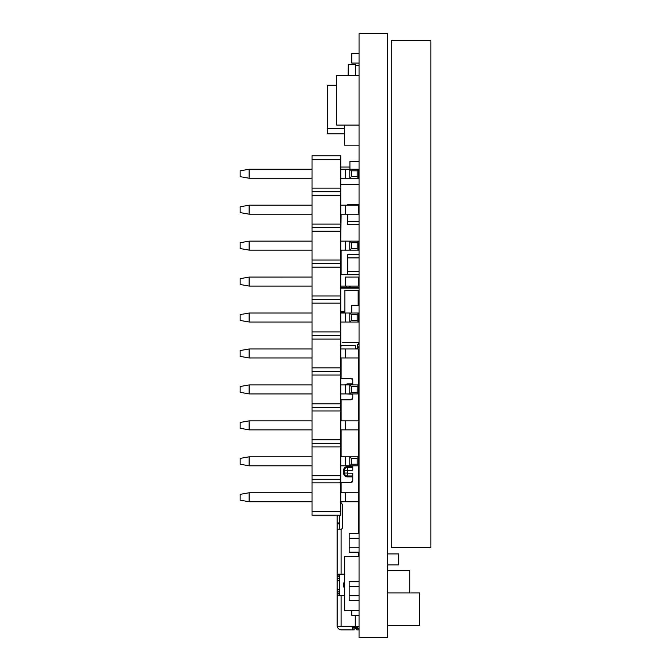 <?xml version="1.0" encoding="UTF-8"?>
<svg xmlns="http://www.w3.org/2000/svg" width="671" height="671" viewBox="0 0 671 671"><rect width="100%" height="100%" fill="white"/><g stroke="black" fill="none" stroke-linecap="round" stroke-linejoin="round"><path stroke-width="1.01" d="M359.052 637.45L359.052 33.55L387.36 33.55L387.36 637.45L359.052 637.45M344.449 125.074L344.449 145.162L359.052 145.162M351.755 313.03L351.755 305.347L359.052 305.347M358.155 305.347L358.155 290.3L344.902 290.3L344.902 313.03L340.793 313.03L349.784 313.03L349.784 322.021L340.793 322.021M359.052 626.269L337.127 626.269L337.127 515.227M340.793 503.334L342.344 504.231L342.344 528.312L341.438 529.218L337.127 529.218M337.127 574.15L344.676 574.15M337.127 580.44L339.283 580.44L339.283 578.637L337.127 578.637M339.283 580.44L339.283 589.423L337.127 589.423M337.127 591.218L339.283 591.218L339.283 589.423M344.676 595.714L337.127 595.714M353.307 627.704L354.204 628.61L354.204 629.868L341.438 629.868A4.311 4.311 0 0 1 337.186 626.269M342.344 342.294L358.7 342.294L358.7 344.449L357.442 344.449L357.442 348.761L355.638 348.761L355.638 345.347L341.086 345.347L340.793 348.761M357.769 348.979L341.086 348.979M340.793 378.243L350.967 378.243L352.761 380.038L352.761 384.928M352.761 393.911L352.761 398.012L350.967 399.807L340.793 399.807M352.761 465.808L352.761 470.237L347.259 470.354L347.377 473.164L352.761 473.164L352.761 480.688L350.967 482.483L340.793 482.483M337.127 523.825L339.283 523.825M342.344 528.312L341.438 529.218M358.7 556.402L358.7 552.199M358.7 533.328L358.7 501.749M358.7 492.766L358.7 465.808M358.7 456.817L358.7 429.859M358.7 420.868L358.7 393.911M358.7 384.928L358.7 357.962M339.283 574.15L339.283 578.637M344.676 580.86L343.544 583.585L343.544 586.278L344.676 589.004M339.283 595.714L339.283 591.218M352.409 629.868L352.409 627.704L357.442 627.704L357.442 626.269M345.909 393.911L352.761 394.204M352.761 383.846L347.377 383.846L344.701 384.928M350.967 378.243L352.09 378.629M352.241 378.763L352.761 380.038M352.761 398.012L352.367 399.128M352.241 399.279L350.967 399.807M352.761 466.521L347.377 466.521C345.062 466.764 343.787 468.039 343.544 470.354L343.544 473.047C343.787 475.362 345.062 476.636 347.377 476.88L352.761 476.88M352.761 480.688L352.367 481.812M352.241 481.954L350.967 482.483M341.438 503.334L342.344 504.231M339.283 515.227L339.283 529.218M359.052 344.089L359.052 347.846L357.442 345.825L357.442 344.449M355.102 627.704L356.897 629.868L359.052 629.868M357.442 626.806L359.052 626.806M344.449 133.781L327.331 133.781L327.331 128.396L344.449 128.396M336.59 85.259L327.331 85.259L327.331 128.396M359.052 615.324L351.755 615.324L351.755 610.627M348.274 75.647L348.274 64.424L355.462 64.424L355.462 75.647L355.462 65.33L359.052 65.33M340.793 184.391L359.052 184.391L340.793 184.391M349.926 167.045L340.793 167.045M347.645 274.716L341.086 274.716L341.086 250.124M345.288 241.141L349.784 241.141L351.369 242.726L357.182 242.726L357.182 248.538L358.767 250.124L345.288 250.124L345.288 241.141L340.793 241.141L341.086 214.183M340.793 312.418L344.902 312.418M340.793 311.52L344.902 311.52M340.793 288.161L359.052 288.161M340.793 287.255L359.052 287.255M349.172 287.255L349.172 286.358L350.933 286.072M346.471 287.255L346.471 286.072M391.31 40.738L391.31 547.586L430.857 547.586L430.857 40.738L391.31 40.738M359.052 161.476L349.926 161.476L349.926 169.243M359.052 63.049L351.755 63.049L351.755 53.462L359.052 53.462M359.052 75.647L336.59 75.647L336.59 125.074L359.052 125.074M409.83 592.954L409.83 570.677L387.36 570.677M359.052 274.783L347.645 274.783L347.645 271.587L359.052 271.587L347.645 271.587L347.645 254.695L359.052 254.695M359.052 257.89L347.645 257.89L359.052 257.89M359.052 224.567L347.645 224.567L347.645 221.371L359.052 221.371L347.645 221.371L347.645 214.183M359.052 204.479L347.645 204.479L347.645 205.192L345.288 205.192L358.767 205.192L358.767 214.183L340.793 214.183M358.155 295.517L359.052 295.517M387.36 553.927L398.775 553.927L398.775 564.881L387.36 564.881M359.052 552.199L349.172 552.199L349.172 538.268L359.052 538.268L349.172 538.268L349.172 533.328L359.052 533.328M349.172 547.251L359.052 547.251L349.172 547.251M387.36 625.364L419.71 625.364L419.71 592.954L387.36 592.954M349.172 556.704L359.052 556.402M359.052 556.704L344.676 556.704L344.676 610.627L359.052 610.627M359.052 581.715L349.172 581.715L349.172 586.655L359.052 586.655L349.172 586.655L349.172 595.647L359.052 595.647L349.172 595.647L349.172 600.587L359.052 600.587M249.134 465.808L240.143 464.223L240.143 458.402L249.134 456.817L312.04 456.817L249.134 456.817L249.134 465.808L312.04 465.808M312.04 471.604L312.04 471.059M312.04 291.868L312.04 291.331M249.134 277.081L312.04 277.081L249.134 277.089L240.143 278.666L249.134 277.089L249.134 286.072L312.04 286.072M345.288 277.089L358.767 277.081L345.288 277.089L345.288 286.072L358.767 286.072L358.767 277.089M249.134 393.911L240.143 392.325L240.143 386.513L249.134 384.928L312.04 384.928L249.134 384.928L249.134 393.911L312.04 393.911M312.04 399.706L312.04 399.17M312.04 363.757L312.04 363.221M249.134 348.979L312.04 348.979L249.134 348.979L240.143 350.564L249.134 348.979L249.134 357.962L312.04 357.962M312.04 507.544L312.04 507.008M249.134 492.766L312.04 492.766L249.134 492.766L240.143 494.351L249.134 492.766L249.134 501.749L312.04 501.749M312.04 219.979L312.04 219.434M249.134 205.192L312.04 205.192L249.134 205.192L240.143 206.777L249.134 205.192L249.134 214.183L312.04 214.183M345.288 205.192L340.793 205.192L345.288 205.192L345.288 214.183M312.04 435.655L312.04 435.118M249.134 420.868L312.04 420.868L249.134 420.868L240.143 422.453L249.134 420.868L249.134 429.859L312.04 429.859M249.134 250.124L240.143 248.538L240.143 242.726L249.134 241.141L312.04 241.141L249.134 241.141L249.134 250.124L312.04 250.124M312.04 255.919L312.04 255.383M249.134 322.021L240.143 320.436L240.143 314.615L249.134 313.03L312.04 313.03L249.134 313.03L249.134 322.021L312.04 322.021M312.04 327.817L312.04 327.272M249.134 178.234L240.143 176.649L240.143 170.828L249.134 169.243L312.04 169.243L249.134 169.243L249.134 178.234L312.04 178.234M340.793 155.764L312.04 155.764L340.793 155.764L340.793 515.227L312.04 515.227L312.04 482.877L340.793 482.877M312.04 184.03L312.04 183.493M345.288 465.808L345.288 456.817L349.784 456.817L351.369 458.402L357.182 458.402L357.182 464.223L358.767 465.808L340.793 465.808M345.288 456.817L340.793 456.817M358.767 465.808L358.767 456.817L349.784 456.817L349.784 465.808L351.369 464.223L357.182 464.223M240.143 458.402L249.134 456.817M351.369 458.402L351.369 464.223M357.182 458.402L358.767 456.817M340.793 475.689L312.04 475.689L312.04 446.936L340.793 446.936M312.04 482.877L312.04 479.287L340.793 479.287L312.04 479.287L312.04 475.689M340.793 443.338L312.04 443.338L340.793 443.338M312.04 466.051L312.04 465.599M312.04 468.064L312.04 467.645M312.04 466.815L312.04 466.362M312.04 446.936L312.04 410.988L340.793 410.988M312.04 470.413L312.04 469.994M312.04 469.163L312.04 468.71M312.04 468.274L312.04 468.735M340.793 295.961L312.04 295.961L312.04 267.201L340.793 267.201M340.793 331.902L312.04 331.902L312.04 299.551L340.793 299.551L312.04 299.551L312.04 295.961M340.793 263.602L312.04 263.602L340.793 263.602M312.04 286.324L312.04 285.871M312.04 288.337L312.04 287.918M312.04 267.201L312.04 231.252L340.793 231.252M312.04 290.686L312.04 290.266M312.04 289.427L312.04 288.538M340.793 286.072L345.288 286.072M249.134 286.072L240.143 284.487L240.143 278.666M345.288 393.911L345.288 384.928L349.784 384.928L351.369 386.513L357.182 386.513L357.182 392.325L358.767 393.911L340.793 393.911M345.288 384.928L340.793 384.928M358.767 393.911L358.767 384.928L349.784 384.928L349.784 393.911L351.369 392.325L357.182 392.325M240.143 386.513L249.134 384.928M351.369 386.513L351.369 392.325M357.182 386.513L358.767 384.928M340.793 403.799L312.04 403.799L312.04 375.039L340.793 375.039M312.04 410.988L312.04 407.389L340.793 407.389L312.04 407.389L312.04 403.799M340.793 371.449L312.04 371.449L340.793 371.449M312.04 394.162L312.04 393.709M312.04 396.175L312.04 395.756M312.04 375.039L312.04 339.09L340.793 339.09M312.04 398.524L312.04 398.104M312.04 397.274L312.04 396.821M312.04 396.376L312.04 396.838M340.793 367.851L312.04 367.851M340.793 335.5L312.04 335.5L340.793 335.5M312.04 358.213L312.04 357.76M312.04 360.226L312.04 359.807M312.04 358.977L312.04 358.524M312.04 339.09L312.04 331.902M312.04 362.575L312.04 362.155M312.04 361.325L312.04 360.872M312.04 360.436L312.04 360.897M340.793 348.979L358.767 348.979L358.767 357.962L340.793 357.962M249.134 357.962L240.143 356.376L240.143 350.564M340.793 511.637L312.04 511.637M312.04 502L312.04 501.547M312.04 504.013L312.04 503.594M312.04 506.362L312.04 505.942M312.04 505.112L312.04 504.223M340.793 492.766L358.767 492.766L358.767 501.749L340.793 501.749M249.134 501.749L240.143 500.163L240.143 494.351M340.793 224.064L312.04 224.064L312.04 195.311L340.793 195.311M312.04 231.252L312.04 227.662L340.793 227.662L312.04 227.662L312.04 224.064M340.793 191.713L312.04 191.713L340.793 191.713M312.04 214.426L312.04 213.974M312.04 216.439L312.04 216.02M312.04 215.19L312.04 214.737M312.04 195.311L312.04 159.363L340.793 159.363M312.04 218.788L312.04 218.369M312.04 217.538L312.04 217.085M312.04 216.649L312.04 217.11M249.134 214.183L240.143 212.598L240.143 206.777M340.793 439.74L312.04 439.74M312.04 430.103L312.04 429.658M312.04 430.866L312.04 430.413M312.04 434.473L312.04 434.053M312.04 433.214L312.04 432.761M312.04 432.325L312.04 432.787M340.793 420.868L358.767 420.868L358.767 429.859L340.793 429.859M249.134 429.859L240.143 428.274L240.143 422.453M345.288 250.124L340.793 250.124M358.767 250.124L358.767 241.141L349.784 241.141L349.784 250.124L351.369 248.538L357.182 248.538M240.143 242.726L249.134 241.141M351.369 242.726L351.369 248.538M357.182 242.726L358.767 241.141M340.793 260.012L312.04 260.012M312.04 250.375L312.04 249.922M312.04 252.388L312.04 251.969M312.04 251.13L312.04 250.686M312.04 254.737L312.04 254.317M312.04 253.487L312.04 252.598M358.767 322.021L349.784 322.021L351.369 320.436L357.182 320.436L358.767 322.021L358.767 313.03L349.784 313.03L351.369 314.615L351.369 320.436M240.143 314.615L249.134 313.03M351.369 314.615L357.182 314.615L357.182 320.436M357.182 314.615L358.767 313.03M312.04 303.149L340.793 303.149M312.04 322.265L312.04 321.812M312.04 324.278L312.04 323.858M312.04 323.028L312.04 322.575M312.04 326.634L312.04 326.215M312.04 325.376L312.04 324.487M345.288 178.234L345.288 169.243L349.784 169.243L351.369 170.828L357.182 170.828L357.182 176.649L358.767 178.234L340.793 178.234M345.288 169.243L340.793 169.243M358.767 178.234L358.767 169.243L349.784 169.243L349.784 178.234L351.369 176.649L357.182 176.649M240.143 170.828L249.134 169.243M351.369 170.828L351.369 176.649M357.182 170.828L358.767 169.243M340.793 188.115L312.04 188.115M312.04 178.478L312.04 178.033M312.04 159.363L312.04 155.764M312.04 182.847L312.04 182.428M312.04 181.589L312.04 181.136M312.04 180.7L312.04 181.162M348.098 75.647L348.274 66.152M387.36 570.61L387.813 570.61L387.813 564.881M341.086 574.15L341.086 529.218M339.283 575.944L337.127 575.944M339.283 576.842L337.127 576.842M339.283 593.021L337.127 593.021M339.283 593.919L337.127 593.919M341.086 626.269L341.086 595.714M341.086 378.243L341.086 357.962M341.086 456.817L341.086 429.859M341.086 420.868L341.086 399.807M341.086 503.334L341.086 501.749M341.086 492.766L341.086 482.483M337.127 522.927L339.283 522.927M355.278 626.269L355.278 615.324M344.676 586.278L344.449 586.278A2.919 2.919 0 0 0 344.676 587.402M344.676 583.585L344.449 586.278L343.544 586.278M344.676 582.462A2.919 2.919 0 0 0 344.449 583.585L343.544 583.585M347.377 473.164L347.377 475.965L352.761 475.965M347.259 473.047L344.449 473.047A2.919 2.919 0 0 0 347.377 475.965L347.377 476.88M347.259 470.354L344.449 470.354L344.449 473.047L343.544 473.047M347.377 470.237L347.377 467.427A2.919 2.919 0 0 0 344.449 470.354L343.544 470.354M352.761 467.427L347.377 467.427L347.377 466.521M347.377 384.928L347.377 384.751A2.919 2.919 0 0 0 346.387 384.928M352.761 384.751L347.377 384.751L347.377 383.846M359.052 628.61L355.638 628.61M345.288 348.979L345.288 357.962M345.288 492.766L345.288 501.749M345.288 420.868L345.288 429.859M345.288 322.021L345.288 313.03"/></g></svg>
